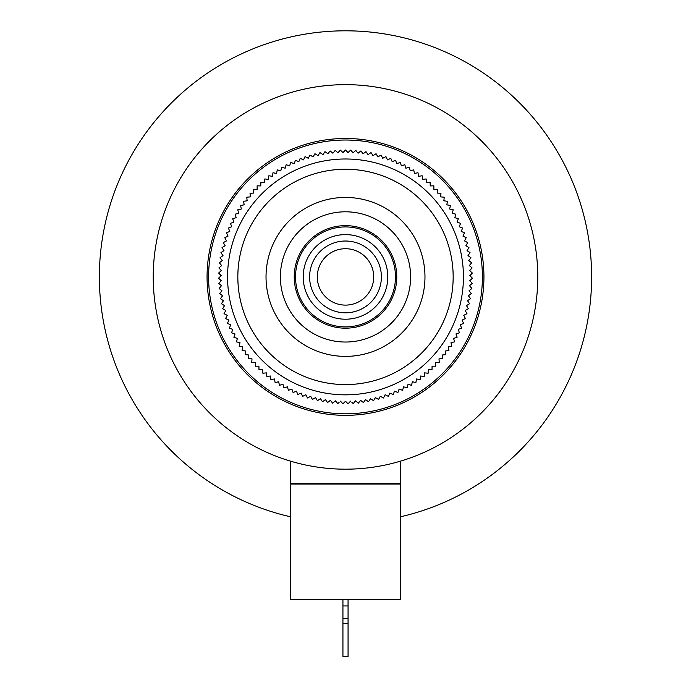 <?xml version="1.0" encoding="UTF-8"?>
<svg xmlns="http://www.w3.org/2000/svg" width="691" height="691" viewBox="0 0 691 691"><rect width="100%" height="100%" fill="white"/><g stroke="black" fill="none" stroke-linecap="round" stroke-linejoin="round"><path stroke-width="1.04" d="M290.384 516.764A246.1 246.1 0 0 1 345.5 30.81A246.1 246.1 0 0 1 400.616 516.764M537.771 276.91A192.271 192.271 0 0 1 345.5 469.18A192.271 192.271 0 0 1 153.229 276.91A192.271 192.271 0 0 1 345.5 84.648A192.271 192.271 0 0 1 537.771 276.91M207.067 276.91A138.433 138.433 0 0 1 345.5 138.476A138.433 138.433 0 0 1 483.933 276.91A138.433 138.433 0 0 1 345.5 415.343A138.433 138.433 0 0 1 207.067 276.91M290.384 599.408L400.616 599.408L400.616 484.046L290.384 484.046L290.384 599.408M342.935 599.408L342.935 656.45L348.065 656.45L348.065 599.408M384.602 484.046A1.028 1.028 0 0 1 385.492 483.536M306.398 484.046A1.028 1.028 0 0 0 305.508 483.536M290.384 461.113L290.384 483.536L400.616 483.536L400.616 461.113M345.5 328.182A51.272 51.272 0 0 1 294.228 276.91A51.272 51.272 0 0 1 345.5 225.637A51.272 51.272 0 0 1 396.772 276.91A51.272 51.272 0 0 1 345.5 328.182M345.5 197.445A79.474 79.474 0 0 1 424.974 276.91A79.474 79.474 0 0 1 345.5 356.383A79.474 79.474 0 0 1 266.026 276.91A79.474 79.474 0 0 1 345.5 197.445M345.5 169.243A107.666 107.666 0 0 1 453.166 276.91A107.666 107.666 0 0 1 345.5 384.585A107.666 107.666 0 0 1 237.834 276.91A107.666 107.666 0 0 1 345.5 169.243M345.5 211.8A65.118 65.118 0 0 1 410.618 276.91A65.118 65.118 0 0 1 345.5 342.028A65.118 65.118 0 0 1 280.382 276.91A65.118 65.118 0 0 1 345.5 211.8M303.202 276.91A42.298 42.298 0 0 0 345.5 319.207A42.298 42.298 0 0 0 387.798 276.91A42.298 42.298 0 0 0 345.5 234.612A42.298 42.298 0 0 0 303.202 276.91M395.485 276.91A49.985 49.985 0 0 1 345.5 326.903A49.985 49.985 0 0 1 295.515 276.91A49.985 49.985 0 0 1 345.5 226.924A49.985 49.985 0 0 1 395.485 276.91M309.611 276.91A35.889 35.889 0 0 1 345.5 241.021A35.889 35.889 0 0 1 381.389 276.91A35.889 35.889 0 0 1 345.5 312.798A35.889 35.889 0 0 1 309.611 276.91M373.701 276.91A28.201 28.201 0 0 0 345.5 248.717A28.201 28.201 0 0 0 317.299 276.91A28.201 28.201 0 0 0 345.5 305.111A28.201 28.201 0 0 0 373.701 276.91M339.091 402.404L337.821 403.579A126.894 126.894 0 0 1 337.752 403.57L335.429 400.84L332.699 403.164A126.894 126.894 0 0 1 332.63 403.155L330.419 400.322L327.586 402.542A126.894 126.894 0 0 1 327.525 402.525L325.426 399.614L322.516 401.713A126.894 126.894 0 0 1 322.447 401.696L320.469 398.698L317.471 400.676A126.894 126.894 0 0 1 317.411 400.659L315.554 397.584L312.479 399.441A126.894 126.894 0 0 1 312.418 399.424L310.691 396.271L307.547 397.999A126.894 126.894 0 0 1 307.478 397.981L305.88 394.768L302.667 396.358A126.894 126.894 0 0 1 302.606 396.34L301.138 393.058L297.864 394.526A126.894 126.894 0 0 1 297.804 394.501L296.465 391.166L293.139 392.497A126.894 126.894 0 0 1 293.07 392.471L291.878 389.085L288.493 390.285A126.894 126.894 0 0 1 288.432 390.251L287.378 386.822L283.949 387.876A126.894 126.894 0 0 1 283.889 387.85L282.973 384.377L279.501 385.293A126.894 126.894 0 0 1 279.44 385.258L278.663 381.752L275.165 382.529A126.894 126.894 0 0 1 275.104 382.494L274.474 378.962L270.941 379.592A126.894 126.894 0 0 1 270.889 379.558L270.397 375.999L266.838 376.491A126.894 126.894 0 0 1 266.786 376.448L266.441 372.872L262.865 373.218A126.894 126.894 0 0 1 262.822 373.175L262.615 369.59L259.03 369.789A126.894 126.894 0 0 1 258.987 369.745L258.926 366.152L255.342 366.213A126.894 126.894 0 0 1 255.29 366.161L255.385 362.576L251.8 362.481A126.894 126.894 0 0 1 251.749 362.43L251.99 358.854L248.406 358.612A126.894 126.894 0 0 1 248.363 358.56L248.743 354.993L245.175 354.613A126.894 126.894 0 0 1 245.132 354.561L245.659 351.011L242.109 350.484A126.894 126.894 0 0 1 242.066 350.432L242.74 346.899L239.216 346.234A126.894 126.894 0 0 1 239.172 346.174L239.984 342.676L236.486 341.872A126.894 126.894 0 0 1 236.452 341.812L237.41 338.348L233.947 337.398A126.894 126.894 0 0 1 233.912 337.338L235.009 333.917L231.589 332.829A126.894 126.894 0 0 1 231.554 332.768L232.789 329.391L229.412 328.165A126.894 126.894 0 0 1 229.386 328.104L230.751 324.787L227.434 323.414A126.894 126.894 0 0 1 227.408 323.353L228.911 320.097L225.646 318.594A126.894 126.894 0 0 1 225.62 318.534L227.253 315.329L224.057 313.705A126.894 126.894 0 0 1 224.031 313.636L225.793 310.509L222.666 308.747A126.894 126.894 0 0 1 222.649 308.687L224.532 305.629L221.474 303.746A126.894 126.894 0 0 1 221.457 303.686L223.469 300.706L220.489 298.702A126.894 126.894 0 0 1 220.481 298.633L222.606 295.739L219.712 293.615A126.894 126.894 0 0 1 219.703 293.545L221.941 290.747L219.133 288.501A126.894 126.894 0 0 1 219.125 288.441L221.483 285.728L218.771 283.37A126.894 126.894 0 0 1 218.762 283.31L221.224 280.693L218.615 278.231A126.894 126.894 0 0 1 218.606 278.162L221.172 275.649L218.658 273.092A126.894 126.894 0 0 1 218.667 273.023L221.327 270.613L218.917 267.953A126.894 126.894 0 0 1 218.926 267.883L221.681 265.586L219.384 262.83A126.894 126.894 0 0 1 219.393 262.761L222.243 260.576L220.066 257.726A126.894 126.894 0 0 1 220.075 257.665L223.012 255.601L220.939 252.664A126.894 126.894 0 0 1 220.956 252.595L223.97 250.652L222.027 247.637A126.894 126.894 0 0 1 222.044 247.568L225.136 245.746L223.314 242.653A126.894 126.894 0 0 1 223.331 242.593L226.501 240.9L224.808 237.73A126.894 126.894 0 0 1 224.825 237.669L228.056 236.106L226.493 232.876A126.894 126.894 0 0 1 226.518 232.807L229.809 231.373L228.375 228.082A126.894 126.894 0 0 1 228.401 228.021L231.744 226.726L230.449 223.383A126.894 126.894 0 0 1 230.474 223.314L233.878 222.156L232.712 218.762A126.894 126.894 0 0 1 232.746 218.701L236.184 217.682L235.165 214.236A126.894 126.894 0 0 1 235.199 214.175L238.671 213.294L237.79 209.814A126.894 126.894 0 0 1 237.825 209.762L241.34 209.019L240.598 205.512A126.894 126.894 0 0 1 240.641 205.452L244.173 204.856L243.578 201.314A126.894 126.894 0 0 1 243.621 201.262L247.179 200.805L246.73 197.246A126.894 126.894 0 0 1 246.773 197.194L250.349 196.883L250.038 193.307A126.894 126.894 0 0 1 250.082 193.255L253.666 193.091L253.502 189.507A126.894 126.894 0 0 1 253.554 189.464L257.138 189.446L257.121 185.853A126.894 126.894 0 0 1 257.173 185.81L260.757 185.931L260.887 182.346A126.894 126.894 0 0 1 260.93 182.303L264.515 182.571L264.783 178.995A126.894 126.894 0 0 1 264.834 178.952L268.402 179.366L268.816 175.808A126.894 126.894 0 0 1 268.877 175.764L272.418 176.326L272.98 172.776A126.894 126.894 0 0 1 273.04 172.741L276.555 173.45L277.264 169.926A126.894 126.894 0 0 1 277.316 169.891L280.805 170.737L281.652 167.248A126.894 126.894 0 0 1 281.712 167.213L285.158 168.207L286.152 164.752A126.894 126.894 0 0 1 286.212 164.717L289.615 165.849L290.747 162.437A126.894 126.894 0 0 1 290.807 162.411L294.167 163.672L295.428 160.312A126.894 126.894 0 0 1 295.489 160.286L298.797 161.685L300.196 158.377A126.894 126.894 0 0 1 300.257 158.36L303.504 159.889L305.033 156.641A126.894 126.894 0 0 1 305.094 156.624L308.281 158.282L309.939 155.104A126.894 126.894 0 0 1 310.009 155.078L313.118 156.874L314.906 153.756A126.894 126.894 0 0 1 314.975 153.748L318.007 155.656L319.924 152.625A126.894 126.894 0 0 1 319.985 152.607L322.947 154.646L324.977 151.683A126.894 126.894 0 0 1 325.046 151.674L327.923 153.825L330.073 150.958A126.894 126.894 0 0 1 330.143 150.949L332.924 153.221L335.187 150.439A126.894 126.894 0 0 1 335.256 150.431L337.942 152.806L340.326 150.12A126.894 126.894 0 0 1 340.395 150.12L342.978 152.607L345.465 150.016A126.894 126.894 0 0 1 345.535 150.016L348.022 152.607L350.605 150.12A126.894 126.894 0 0 1 350.674 150.12L353.058 152.806L355.744 150.431A126.894 126.894 0 0 1 355.813 150.439L358.076 153.221L360.857 150.949A126.894 126.894 0 0 1 360.927 150.958L363.077 153.825L365.954 151.674A126.894 126.894 0 0 1 366.023 151.683L368.053 154.646L371.015 152.607A126.894 126.894 0 0 1 371.076 152.625L372.993 155.656L376.025 153.748A126.894 126.894 0 0 1 376.094 153.756L377.882 156.874L380.991 155.078A126.894 126.894 0 0 1 381.061 155.104L382.719 158.282L385.906 156.624A126.894 126.894 0 0 1 385.967 156.641L387.496 159.889L390.743 158.36A126.894 126.894 0 0 1 390.804 158.377L392.203 161.685L395.511 160.286A126.894 126.894 0 0 1 395.572 160.312L396.833 163.672L400.193 162.411A126.894 126.894 0 0 1 400.253 162.437L401.385 165.849L404.788 164.717A126.894 126.894 0 0 1 404.848 164.752L405.842 168.207L409.288 167.213A126.894 126.894 0 0 1 409.348 167.248L410.195 170.737L413.684 169.891A126.894 126.894 0 0 1 413.736 169.926L414.445 173.45L417.96 172.741A126.894 126.894 0 0 1 418.02 172.776L418.582 176.326L422.123 175.764A126.894 126.894 0 0 1 422.184 175.808L422.598 179.366L426.166 178.952A126.894 126.894 0 0 1 426.217 178.995L426.485 182.571L430.07 182.303A126.894 126.894 0 0 1 430.113 182.346L430.243 185.931L433.827 185.81A126.894 126.894 0 0 1 433.879 185.853L433.862 189.446L437.446 189.464A126.894 126.894 0 0 1 437.498 189.507L437.334 193.091L440.918 193.255A126.894 126.894 0 0 1 440.962 193.307L440.651 196.883L444.227 197.194A126.894 126.894 0 0 1 444.27 197.246L443.821 200.805L447.379 201.262A126.894 126.894 0 0 1 447.423 201.314L446.827 204.856L450.359 205.452A126.894 126.894 0 0 1 450.402 205.512L449.66 209.019L453.175 209.762A126.894 126.894 0 0 1 453.21 209.814L452.329 213.294L455.801 214.175A126.894 126.894 0 0 1 455.835 214.236L454.816 217.682L458.254 218.701A126.894 126.894 0 0 1 458.288 218.762L457.122 222.156L460.526 223.314A126.894 126.894 0 0 1 460.552 223.383L459.256 226.726L462.599 228.021A126.894 126.894 0 0 1 462.625 228.082L461.191 231.373L464.482 232.807A126.894 126.894 0 0 1 464.507 232.876L462.944 236.106L466.175 237.669A126.894 126.894 0 0 1 466.192 237.73L464.499 240.9L467.669 242.593A126.894 126.894 0 0 1 467.686 242.653L465.864 245.746L468.956 247.568A126.894 126.894 0 0 1 468.973 247.637L467.03 250.652L470.044 252.595A126.894 126.894 0 0 1 470.061 252.664L467.988 255.601L470.925 257.665A126.894 126.894 0 0 1 470.934 257.726L468.757 260.576L471.608 262.761A126.894 126.894 0 0 1 471.616 262.83L469.319 265.586L472.074 267.883A126.894 126.894 0 0 1 472.083 267.953L469.673 270.613L472.333 273.023A126.894 126.894 0 0 1 472.342 273.092L469.828 275.649L472.394 278.162A126.894 126.894 0 0 1 472.385 278.231L469.776 280.693L472.238 283.31A126.894 126.894 0 0 1 472.229 283.37L469.517 285.728L471.875 288.441A126.894 126.894 0 0 1 471.867 288.501L469.059 290.747L471.297 293.545A126.894 126.894 0 0 1 471.288 293.615L468.394 295.739L470.519 298.633A126.894 126.894 0 0 1 470.511 298.702L467.531 300.706L469.543 303.686A126.894 126.894 0 0 1 469.526 303.746L466.468 305.629L468.351 308.687A126.894 126.894 0 0 1 468.334 308.747L465.207 310.509L466.969 313.636A126.894 126.894 0 0 1 466.943 313.705L463.747 315.329L465.38 318.534A126.894 126.894 0 0 1 465.354 318.594L462.089 320.097L463.592 323.353A126.894 126.894 0 0 1 463.566 323.414L460.249 324.787L461.614 328.104A126.894 126.894 0 0 1 461.588 328.165L458.211 329.391L459.446 332.768A126.894 126.894 0 0 1 459.411 332.829L455.991 333.917L457.088 337.338A126.894 126.894 0 0 1 457.053 337.398L453.59 338.348L454.548 341.812A126.894 126.894 0 0 1 454.514 341.872L451.016 342.676L451.828 346.174A126.894 126.894 0 0 1 451.784 346.234L448.26 346.899L448.934 350.432A126.894 126.894 0 0 1 448.891 350.484L445.341 351.011L445.868 354.561A126.894 126.894 0 0 1 445.825 354.613L442.257 354.993L442.637 358.56A126.894 126.894 0 0 1 442.594 358.612L439.01 358.854L439.251 362.43A126.894 126.894 0 0 1 439.2 362.481L435.615 362.576L435.71 366.161A126.894 126.894 0 0 1 435.658 366.213L432.074 366.152L432.013 369.745A126.894 126.894 0 0 1 431.97 369.789L428.385 369.59L428.178 373.175A126.894 126.894 0 0 1 428.135 373.218L424.559 372.872L424.214 376.448A126.894 126.894 0 0 1 424.162 376.491L420.603 375.999L420.111 379.558A126.894 126.894 0 0 1 420.059 379.592L416.526 378.962L415.896 382.494A126.894 126.894 0 0 1 415.835 382.529L412.337 381.752L411.56 385.258A126.894 126.894 0 0 1 411.499 385.293L408.027 384.377L407.111 387.85A126.894 126.894 0 0 1 407.051 387.876L403.622 386.822L402.568 390.251A126.894 126.894 0 0 1 402.507 390.285L399.122 389.085L397.93 392.471A126.894 126.894 0 0 1 397.861 392.497L394.535 391.166L393.196 394.501A126.894 126.894 0 0 1 393.136 394.526L389.862 393.058L388.394 396.34A126.894 126.894 0 0 1 388.333 396.358L385.12 394.768L383.522 397.981A126.894 126.894 0 0 1 383.453 397.999L380.309 396.271L378.582 399.424A126.894 126.894 0 0 1 378.521 399.441L375.446 397.584L373.589 400.659A126.894 126.894 0 0 1 373.529 400.676L370.531 398.698L368.553 401.696A126.894 126.894 0 0 1 368.484 401.713L365.574 399.614L363.475 402.525A126.894 126.894 0 0 1 363.414 402.542L360.581 400.322L358.37 403.155A126.894 126.894 0 0 1 358.301 403.164L355.571 400.84L353.248 403.57A126.894 126.894 0 0 1 353.179 403.579L351.909 402.404M463.428 276.91A117.928 117.928 0 0 1 345.5 394.837A117.928 117.928 0 0 1 227.572 276.91A117.928 117.928 0 0 1 345.5 158.99A117.928 117.928 0 0 1 463.428 276.91M350.536 401.143L348.109 403.786A126.894 126.894 0 0 1 348.039 403.786L345.5 401.246L342.961 403.786A126.894 126.894 0 0 1 342.891 403.786L340.464 401.143M208.604 276.91A136.896 136.896 0 0 0 345.5 413.805A136.896 136.896 0 0 0 482.396 276.91A136.896 136.896 0 0 0 345.5 140.023A136.896 136.896 0 0 0 208.604 276.91M342.935 623.446L348.065 623.446M342.935 618.523L348.065 618.523M342.935 605.938L348.065 605.938"/></g></svg>

